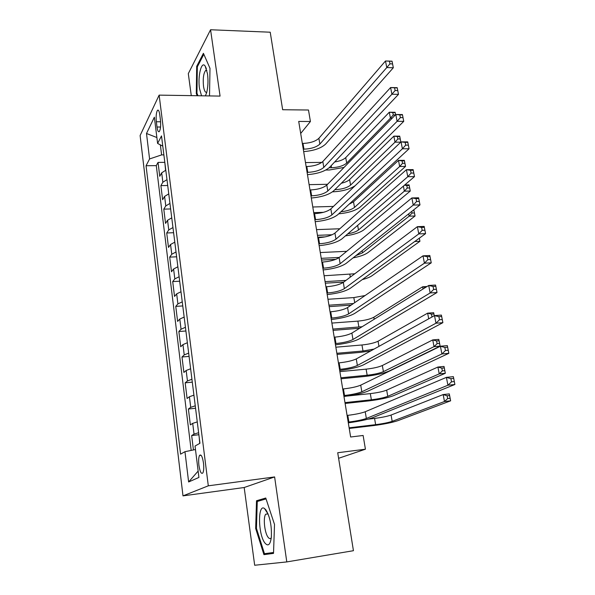 <?xml version="1.0" encoding="UTF-8"?>
<svg xmlns="http://www.w3.org/2000/svg" width="595" height="595" viewBox="0 0 595 595"><rect width="100%" height="100%" fill="white"/><g stroke="black" fill="none" stroke-linecap="round" stroke-linejoin="round"><path stroke-width="0.89" d="M203.49 463.051C202.419 456.506 201.103 453.963 199.541 455.428C198.618 457.347 198.403 460.627 198.909 465.275C199.965 471.842 201.288 474.386 202.873 472.913C203.787 470.995 203.996 467.707 203.49 463.051M286.79 561.918L274.615 476.93L244.181 487.513L254.675 565.25L286.79 561.918L353.437 550.702L337.715 452.743L365.427 449.203L363.121 435.473L350.634 436.998L298.712 121.432L310.419 121.506L308.485 110.015L282.662 109.733L270.219 32.212L210.563 29.75L188.303 73.624L191.278 95.631M244.181 487.513L182.992 495.873L140.108 135.519L159.14 95.126L208.302 485.818L182.992 495.873M165.797 170.207L161.691 172.847L159.743 176.306L158.032 162.413L164.815 162.353M166.972 179.638L162.852 182.234L160.888 185.625L167.708 185.506M160.888 185.625L162.621 199.704L164.607 196.409L168.757 193.873L167.768 185.975M171.754 217.859L167.559 220.291L165.544 223.4L163.789 209.142L170.639 208.957M174.789 242.165L170.557 244.486L168.497 247.423L166.719 232.972L173.614 232.719M177.875 266.798L173.591 269.007L171.494 271.759L169.694 257.114L176.626 256.802M180.999 291.766L176.67 293.863L174.536 296.422L172.706 281.584L179.675 281.204M184.16 317.083L179.787 319.054L177.615 321.419L175.756 306.38L182.769 305.934M187.373 342.742L182.955 344.594L180.731 346.759L178.857 331.519L185.9 330.999M190.623 368.766L186.161 370.484L183.892 372.448L181.988 356.993L189.076 356.398M193.925 395.147L189.411 396.739L187.098 398.486L185.171 382.823L192.297 382.154M197.265 421.907L192.706 423.365L190.355 424.889L188.399 409.003L195.562 408.259M156.351 121.752L157.006 127.01C157.549 130.766 158.322 132.291 159.319 131.562C160.561 129.465 160.933 125.649 160.442 120.116L159.772 114.79C159.229 111.094 158.471 109.592 157.504 110.291C156.247 112.396 155.868 116.218 156.351 121.752L160.598 121.774M160.36 144.86L161.609 154.893L149.576 158.947L146.058 165.737L180.568 454.156L184.963 451.687L188.622 481.972L198.923 477.428L195.041 446.027L199.942 443.275L161.505 135.905L157.608 143.425L162.785 146.125M149.576 158.947L146.496 133.481L154.365 117.185L157.608 143.425M158.032 162.413L156.292 165.633L191.188 450.408M198.618 432.714L194.037 434.119L191.664 435.555L193.434 449.946M188.399 409.003L190.72 407.344L195.257 405.805M185.171 382.823L187.455 380.949L191.94 379.275M181.988 356.993L184.227 354.91L188.667 353.11M178.857 331.519L181.051 329.228L185.439 327.302M175.756 306.38L177.912 303.896L182.256 301.851M172.706 281.584L174.818 278.906L179.117 276.749M169.694 257.114L171.769 254.258L176.016 251.975M166.719 232.972L168.757 229.93L172.966 227.543M163.789 209.142L165.782 205.922L169.947 203.43M163.878 154.879L161.609 154.893M159.14 95.126L220.068 96.093L210.563 29.75M274.615 476.93L208.302 485.818M338.607 458.299L365.427 449.203M300.691 133.459L310.419 121.506M156.292 165.633L146.058 165.737M191.664 435.555L198.871 434.737M184.963 451.687L195.472 449.53M156.879 137.527L146.496 133.481M188.622 481.972L198.135 471.091M209.507 95.921L209.99 68.321L203.416 53.312L196.685 66.35L196.291 93.549L197.183 95.728M273.514 553.387L274.518 524.463L265.757 498.022L256.505 500.759L255.672 528.486L263.927 554.652L273.514 553.387M197.109 93.556L196.291 93.549M197.57 66.38L196.685 66.35M266.843 511.321L266.813 512.109M273.529 553.075L263.927 554.652M273.551 552.48L264.47 553.7L256.452 528.345L255.672 528.486M262.737 499.874L256.505 500.759M303.279 149.167L303.941 149.167C311.185 148.839 316.488 147.151 319.865 144.087L386.765 67.577L385.493 60.98L392.046 61.181L393.325 67.763L325.636 144.072C321.099 148.281 313.781 150.788 303.673 151.599M302.327 143.417L302.996 143.417C310.226 143.105 315.521 141.402 318.883 138.308L385.493 60.98L389.428 61.196L389.941 63.844L392.574 63.918L392.06 61.278L389.428 61.196M392.574 63.918L393.325 67.763L386.765 67.577L389.941 63.844M164.845 162.636L165.574 170.282M344.051 167.426L329.422 169.992L325.8 170.036M305.48 162.569L321.843 162.398M329.139 167.775L331.556 167.745C338.31 167.403 343.36 165.849 346.692 163.082L390.439 118.174L389.301 112.224L395.11 112.284L395.586 114.716M334.65 161.981C339.812 161.133 343.501 159.683 345.732 157.615L389.301 112.224L392.804 112.559L393.258 114.947L395.348 114.961M395.549 114.753L395.132 112.581L392.804 112.559M392.194 118.189L390.439 118.174L393.258 114.947M205.409 95.862L206.696 92.552C208.064 86.922 208.339 80.667 207.506 73.795L205.186 66.134C201.519 60.236 197.592 76.197 199.504 88.499L201.534 95.795M206.859 70.389L205.669 70.433C203.52 73.267 202.798 78.555 203.512 86.29C204.234 90.819 205.32 92.798 206.785 92.218M198.001 95.743L196.952 93.177L197.339 66.819L203.84 54.271M265.898 509.87L264.47 508.487C257.672 503.377 258.022 534.198 264.82 542.893C268.092 546.79 270.264 544.894 271.342 537.218C271.826 525.861 270.011 516.75 265.898 509.87M268.048 513.849L265.69 514.229C262.997 517.531 264.567 532.845 268.07 537.24C269.275 538.839 270.346 539.025 271.275 537.806M256.452 528.345L257.271 501.473L266.047 498.9M307.094 172.357L307.764 172.349C315.045 171.97 320.393 170.319 323.806 167.388L391.897 94.233L390.61 87.532L397.192 87.666L398.494 94.352L329.615 167.314C325.011 171.345 317.633 173.792 307.474 174.655M306.135 166.533L306.804 166.526C314.071 166.161 319.411 164.495 322.817 161.535L390.61 87.532L394.589 87.837L395.11 90.522L397.75 90.574L397.229 87.889L394.589 87.837M397.75 90.574L398.494 94.352L391.897 94.233L395.11 90.522M310.962 195.852L311.631 195.837C318.95 195.413 324.342 193.799 327.808 190.995L397.11 121.306L395.801 114.5L402.421 114.56L403.745 121.35L333.646 190.869C328.976 194.714 321.531 197.094 311.311 198.016M309.988 189.954L310.657 189.939C317.968 189.522 323.353 187.901 326.804 185.067L395.801 114.5L399.825 114.887L400.353 117.617L403.016 117.639L402.48 114.917L399.825 114.887M403.016 117.639L403.745 121.35L397.11 121.306L400.353 117.617M314.874 219.659L315.551 219.637C322.914 219.153 328.351 217.584 331.869 214.921L402.399 148.795L401.067 141.885L407.731 141.87L409.07 148.765L337.729 214.743C332.992 218.395 325.487 220.708 315.209 221.682M313.892 213.679L314.569 213.657C321.917 213.189 327.347 211.604 330.85 208.912L401.067 141.885L405.143 142.369L405.678 145.135L408.356 145.128L407.82 142.361L405.143 142.369M408.356 145.128L409.07 148.765L402.399 148.795L405.678 145.135M407.82 142.361L407.731 141.87M318.846 243.786L319.522 243.757C326.923 243.214 332.404 241.689 335.974 239.168L407.776 176.722L406.422 169.701L413.123 169.612L414.484 176.611L341.865 238.93C337.06 242.381 329.489 244.627 319.151 245.661M317.849 237.725L318.526 237.695C325.919 237.174 331.385 235.635 334.94 233.076L406.422 169.701L410.55 170.274L411.093 173.093L413.785 173.056L413.235 170.237L410.55 170.274M413.785 173.056L414.484 176.611L407.776 176.722L411.093 173.093M413.235 170.237L413.123 169.612M355.23 185.633C349.845 189.262 342.482 191.322 333.155 191.806L332.523 191.821M309.11 184.643L327.562 184.294M334.844 189.679L335.312 189.671C342.11 189.277 347.19 187.76 350.574 185.112L395.013 142.175L393.86 136.143L399.706 136.143L400.852 142.093L399.743 136.545L397.401 136.545L397.869 138.962L400.212 138.962M341.307 183.267C345.182 182.323 347.941 181.096 349.6 179.578L393.86 136.143L397.401 136.545M400.777 142.16L395.013 142.175L397.869 138.962M399.743 136.545L399.706 136.143M170.72 209.626L171.724 217.606M312.791 206.993L333.46 206.42M313.721 212.631L323.435 212.333M349.124 204.204L353.512 201.809L398.486 160.39L404.362 160.33L405.53 166.429L359.923 207.253C355.334 210.719 348.268 212.898 338.741 213.806M340.957 211.753C347.123 211.069 351.63 209.626 354.501 207.41L399.654 166.503L398.486 160.39L402.064 160.866L402.532 163.32L404.89 163.29L404.421 160.843L402.064 160.866M404.89 163.29L405.53 166.429L399.654 166.503L402.532 163.32M404.421 160.843L404.362 160.33M173.718 233.582L174.729 241.674M325.153 236.884L317.76 237.182M316.518 229.633L339.805 228.763M317.455 235.33L332.151 234.757M347.822 233.813C352.761 232.928 356.316 231.648 358.473 229.99L404.362 191.166L403.403 186.123M409.159 185.476L406.794 185.521L407.27 188.005L409.635 187.953L409.077 184.852L410.267 191.04L363.924 229.782C360.049 232.638 353.891 234.661 345.435 235.865M404.779 184.941L409.077 184.852M409.635 187.953L410.267 191.04L404.362 191.166L407.27 188.005M406.794 185.521L404.511 185.171M176.76 257.866L177.779 266.062M335.84 259.331L321.516 260.037M320.288 252.548L346.729 251.313M321.24 258.327L339.239 257.449M355.907 255.642L362.496 252.853L409.129 216.178L408.691 213.843M411.755 211.411L412.067 213.04L414.447 212.965L413.964 210.451L412.937 210.481M413.964 210.451L415.065 215.985L367.97 252.592C364.921 254.786 359.953 256.549 353.073 257.888M414.447 212.965L415.065 215.985L409.129 216.178L412.067 213.04M322.869 268.233L323.554 268.196C330.991 267.601 336.517 266.114 340.139 263.749L413.235 205.089L411.866 197.957L418.597 197.785L419.981 204.896L346.059 263.444C341.188 266.694 333.55 268.866 323.152 269.959M321.858 262.09L322.542 262.06C329.972 261.473 335.483 259.978 339.091 257.568L411.866 197.957L416.039 198.633L416.597 201.489L419.296 201.415L418.746 198.559L416.039 198.633M419.296 201.415L419.981 204.896L413.235 205.089L416.597 201.489M418.746 198.559L418.597 197.785M179.831 282.476L180.873 290.784M343.679 282.104L325.331 283.183M324.104 275.76L354.776 273.767M325.071 281.613L345.955 280.394M419.334 238.164L419.936 241.28L372.076 275.693C370.008 277.129 366.728 278.445 362.236 279.628M419.326 238.327L419.936 241.28L414.73 241.511M326.945 293.015L327.629 292.971C335.111 292.309 340.69 290.873 344.356 288.657L418.783 233.909L417.393 226.665L424.168 226.412L425.566 233.642L350.314 288.292C345.36 291.334 337.663 293.432 327.205 294.584M325.919 286.79L326.61 286.745C334.078 286.106 339.641 284.655 343.3 282.394L417.393 226.665L421.617 227.439L422.182 230.347L424.897 230.235L424.339 227.335L421.617 227.439M424.897 230.235L425.566 233.642L418.783 233.909L422.182 230.347M424.339 227.335L424.168 226.412M182.955 307.422L184.004 315.841M351.11 305.131L329.184 306.626M327.971 299.27L353.832 297.582L365.107 295.529M328.946 305.19L353.43 303.532M331.08 318.132L331.772 318.08C339.291 317.358 344.914 315.967 348.64 313.907L424.421 263.198L423.008 255.835L429.821 255.493L431.249 262.841L354.62 313.476C349.6 316.302 341.828 318.325 331.311 319.537M330.039 311.817L330.731 311.773C338.243 311.066 343.851 309.66 347.562 307.563L423.008 255.835L427.284 256.713L427.857 259.665L430.594 259.524L430.021 256.571L427.284 256.713M430.594 259.524L431.249 262.841L424.421 263.198L427.857 259.665M430.021 256.571L429.821 255.493M186.116 332.709L187.18 341.24M359.7 328.232L333.088 330.374M331.891 323.078L357.878 321.129C364.869 320.452 370.187 319.151 373.839 317.239L422.606 286.79L427.039 286.515M332.88 329.08L362.147 326.714M423.023 288.999L422.606 286.79L425.514 287.459M335.268 343.59L335.959 343.531C343.523 342.75 349.198 341.404 352.976 339.5L430.155 292.963L428.712 285.474L435.562 285.05L437.013 292.517L358.986 339.009C353.891 341.619 346.052 343.56 335.468 344.84M334.212 337.194L334.911 337.134C342.46 336.368 348.12 335.015 351.883 333.074L428.712 285.474L433.048 286.463L433.629 289.46L436.38 289.289L435.793 286.292L433.048 286.463M436.38 289.289L437.013 292.517L430.155 292.963L433.629 289.46M435.793 286.292L435.562 285.05M189.322 358.339L190.4 366.996M370.745 350.916L360.592 352.352L337.045 354.419M335.863 347.197L361.968 344.981C368.997 344.245 374.359 342.995 378.063 341.225L427.634 313.156L433.681 312.71L434.261 315.744M336.859 353.281L363.002 350.998L374.084 349.072M428.712 318.816L427.634 313.156L431.449 314.108L431.963 316.771L432.468 316.733M434.231 315.759L433.874 313.929L431.449 314.108M433.874 313.929L433.681 312.71M431.405 317.328L431.963 316.771M339.514 369.398L340.214 369.331C347.815 368.491 353.542 367.197 357.372 365.456L435.979 323.211L434.514 315.603L441.401 315.09L442.873 322.676L363.419 364.891C358.242 367.279 350.336 369.138 339.693 370.484M338.443 362.913L339.143 362.853C346.736 362.02 352.448 360.719 356.271 358.934L434.514 315.603L438.902 316.696L439.489 319.753L442.256 319.537L441.669 316.488L438.902 316.696M442.256 319.537L442.873 322.676L435.979 323.211L439.489 319.753M441.669 316.488L441.401 315.09M343.821 395.571L344.52 395.497C352.173 394.582 357.937 393.347 361.834 391.77L441.899 353.966L440.404 346.231L447.336 345.621L448.838 353.326L367.903 391.138C362.653 393.288 354.68 395.073 343.97 396.478M342.735 388.996L343.441 388.922C351.072 388.029 356.836 386.772 360.711 385.158L440.404 346.231L444.852 347.435L445.454 350.537L448.236 350.284L447.633 347.19L444.852 347.435M448.236 350.284L448.838 353.326L441.899 353.966L445.454 350.537M447.633 347.19L447.336 345.621M192.572 384.325L193.665 393.102M340.898 377.795L367.16 375.229C374.233 374.426 379.655 373.229 383.418 371.637L434.023 346.647L432.736 339.901L438.812 339.381L440.107 346.112L389.018 371.094C383.351 373.474 375.252 375.267 364.713 376.464L341.054 378.777M339.879 371.637L366.111 369.145C373.177 368.35 378.591 367.145 382.34 365.516L432.736 339.901L436.596 340.942L437.117 343.642L439.556 343.434L439.036 340.727L436.596 340.942M439.556 343.434L440.107 346.112L434.023 346.647L437.117 343.642M439.036 340.727L438.812 339.381M195.867 410.676L196.975 419.572M344.981 402.629L371.377 399.788C378.487 398.925 383.946 397.772 387.762 396.329L439.222 373.883L437.913 367.033L444.019 366.446L445.335 373.273L393.392 395.727C387.65 397.884 379.484 399.602 368.885 400.889L345.115 403.462M347.287 396.039L370.313 393.615C377.416 392.767 382.868 391.607 386.668 390.127L437.913 367.033L441.817 368.164L442.345 370.908L444.792 370.663L444.264 367.926L441.817 368.164M444.792 370.663L445.335 373.273L439.222 373.883L442.345 370.908M444.264 367.926L444.019 366.446M348.187 422.108L348.893 422.026C356.584 421.044 362.407 419.854 366.356 418.464L447.916 385.225L446.399 377.364L453.368 376.657L454.892 384.496L372.463 417.757C367.13 419.668 359.075 421.357 348.306 422.837M347.086 415.436L347.792 415.355C355.475 414.395 361.284 413.19 365.218 411.755L446.399 377.364L450.906 378.688L451.516 381.841L454.312 381.551L453.702 378.398L450.906 378.688M454.312 381.551L454.892 384.496L447.916 385.225L451.516 381.841M453.702 378.398L453.368 376.657M199.206 437.392L199.712 443.401M349.124 427.798L375.638 424.659C382.793 423.737 388.297 422.629 392.172 421.342L444.487 401.513L443.163 394.567L449.307 393.897L450.638 400.822L397.824 420.68C392.001 422.606 383.76 424.257 373.117 425.633L349.235 428.46M367.926 419.178L374.567 418.411C381.707 417.504 387.204 416.388 391.064 415.057L443.163 394.567L447.113 395.787L447.648 398.568L450.11 398.293L449.575 395.511L447.113 395.787M450.11 398.293L450.638 400.822L444.487 401.513L447.648 398.568M449.575 395.511L449.307 393.897M162.852 182.234L161.691 172.847M194.037 434.119L192.706 423.365M190.72 407.344L189.411 396.739M187.455 380.949L186.161 370.484M184.227 354.91L182.955 344.594M181.051 329.228L179.787 319.054M177.912 303.896L176.67 293.863M174.818 278.906L173.591 269.007M171.769 254.258L170.557 244.486M168.757 229.93L167.559 220.291M165.782 205.922L164.607 196.409M160.553 127.025L157.006 127.01M302.996 143.417L303.941 149.167M318.883 138.308L319.865 144.087M331.192 165.641L331.556 167.745M345.732 157.615L346.692 163.082M306.804 166.526L307.764 172.349M322.817 161.535L323.806 167.388M310.657 189.939L311.631 195.837M326.804 185.067L327.808 190.995M314.569 213.657L315.551 219.637M330.85 208.912L331.869 214.921M318.526 237.695L319.522 243.757M334.94 233.076L335.974 239.168M335.245 189.277L335.312 189.671M349.6 179.578L350.574 185.112M353.512 201.809L354.501 207.41M357.662 225.371L358.473 229.99M345.903 251.365L346 251.916M362.124 250.718L362.496 252.853M322.542 262.06L323.554 268.196M339.091 257.568L340.139 263.749M349.845 274.325L350.321 277.114M326.61 286.745L327.629 292.971M343.3 282.394L344.356 288.657M353.832 297.582L354.709 302.662M330.731 311.773L331.772 318.08M347.562 307.563L348.64 313.907M357.878 321.129L358.897 327.064M373.839 317.239L374.196 319.255M334.911 337.134L335.959 343.531M351.883 333.074L352.976 339.5M361.968 344.981L363.002 350.998M378.063 341.225L378.963 346.364M339.143 362.853L340.214 369.331M356.271 358.934L357.372 365.456M343.441 388.922L344.52 395.497M360.711 385.158L361.834 391.77M366.111 369.145L367.16 375.229M382.34 365.516L383.418 371.637M370.313 393.615L371.377 399.788M386.668 390.127L387.762 396.329M347.792 415.355L348.893 422.026M365.218 411.755L366.356 418.464M374.567 418.411L375.638 424.659M391.064 415.057L392.172 421.342M201.065 455.242L199.541 455.428M158.411 110.306L157.504 110.291M206.376 68.693L205.186 66.134M206.882 70.463L205.669 70.433M267.839 513.693L264.47 508.487M268.062 513.879L265.69 514.229"/></g></svg>
